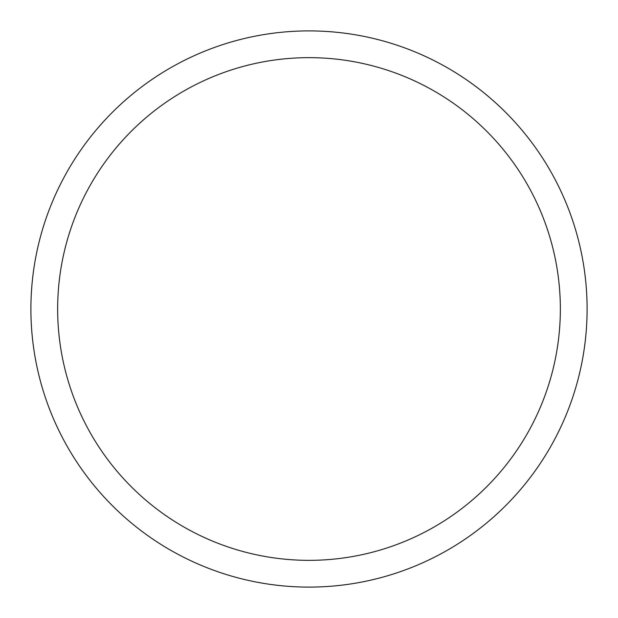 <?xml version="1.0" encoding="UTF-8"?>
<svg xmlns="http://www.w3.org/2000/svg" width="618" height="618" viewBox="0 0 618 618"><rect width="100%" height="100%" fill="white"/><g stroke="black" fill="none" stroke-linecap="round" stroke-linejoin="round"><path stroke-width="0.93" d="M587.1 309A278.1 278.1 0 0 0 309 30.9A278.1 278.1 0 0 0 30.9 309A278.1 278.1 0 0 0 309 587.1A278.1 278.1 0 0 0 587.1 309M59.428 338.873L58.957 334.577M57.652 309A251.348 251.348 0 0 0 309 560.348A251.348 251.348 0 0 0 560.348 309A251.348 251.348 0 0 0 309 57.652A251.348 251.348 0 0 0 57.652 309L57.652 309M57.652 308.058L57.683 304.774M57.69 304.527L57.706 303.677"/></g></svg>
